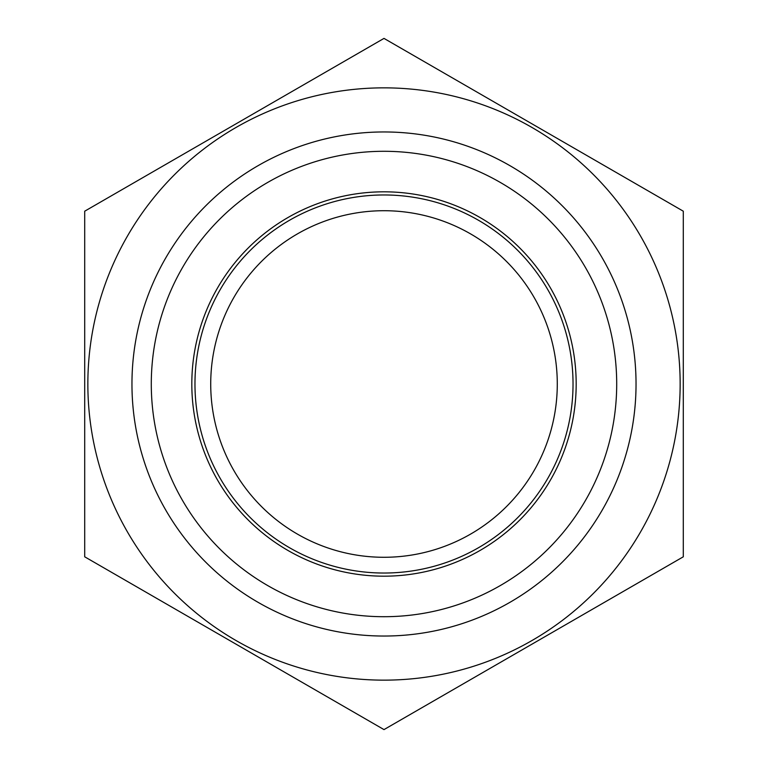 <?xml version="1.0" encoding="UTF-8"?>
<svg xmlns="http://www.w3.org/2000/svg" width="768" height="768" viewBox="0 0 768 768"><rect width="100%" height="100%" fill="white"/><g stroke="black" fill="none" stroke-linecap="round" stroke-linejoin="round"><path stroke-width="1.15" d="M194.966 384A189.034 189.034 0 0 1 478.512 220.291A189.034 189.034 0 0 1 478.512 547.709A189.034 189.034 0 0 1 194.966 384M191.818 384A192.182 192.182 0 0 1 480.086 217.565A192.182 192.182 0 0 1 480.086 550.435A192.182 192.182 0 0 1 191.818 384M151.286 384A232.714 232.714 0 0 1 500.352 182.467A232.714 232.714 0 0 1 500.352 585.533A232.714 232.714 0 0 1 151.286 384M680.15 384A296.15 296.15 0 0 1 235.93 640.474A296.15 296.15 0 0 1 235.93 127.526A296.15 296.15 0 0 1 680.15 384M636.038 384A252.038 252.038 0 0 1 257.981 602.275A252.038 252.038 0 0 1 257.981 165.725A252.038 252.038 0 0 1 636.038 384M84.701 556.8L384 729.6L683.299 556.8L683.299 211.2L384 38.4L84.701 211.2L84.701 556.8M210.72 384A173.28 173.28 0 0 1 470.64 233.933A173.28 173.28 0 0 1 470.64 534.067A173.28 173.28 0 0 1 210.72 384"/></g></svg>
